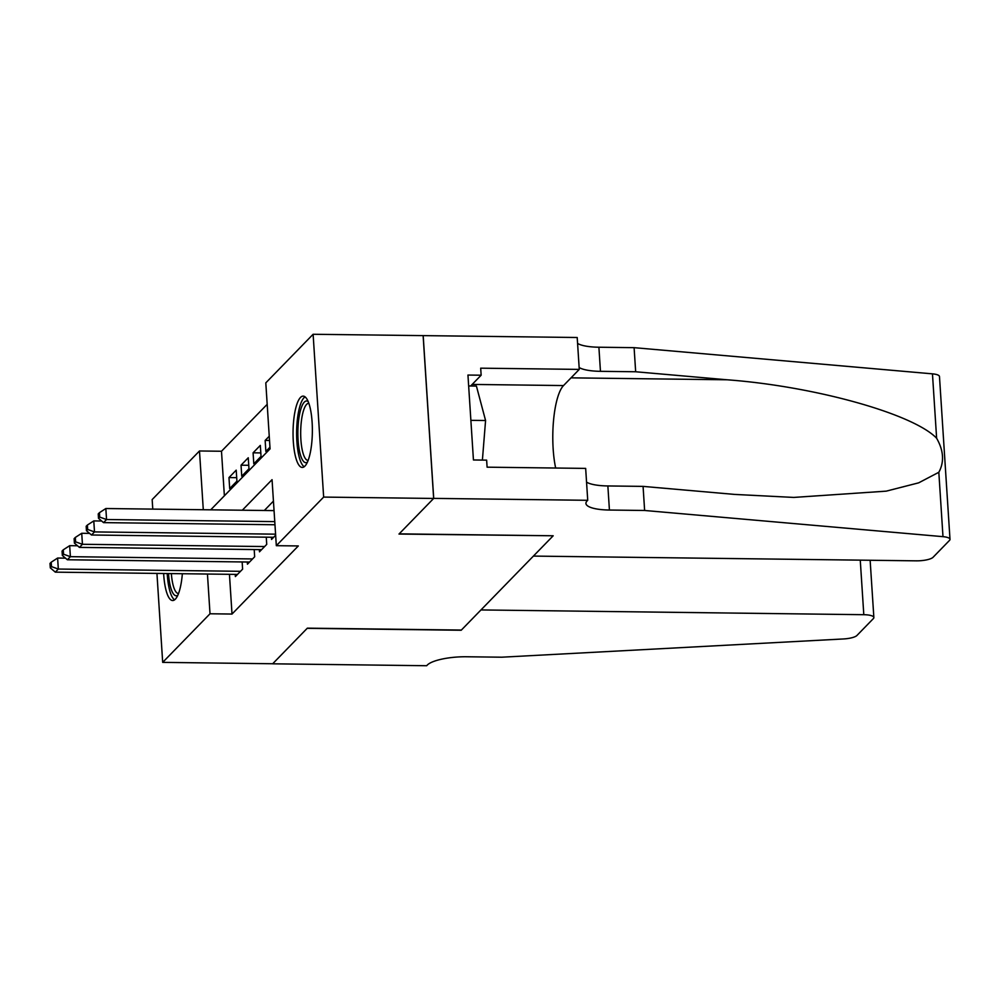 <?xml version="1.0" encoding="UTF-8"?>
<svg xmlns="http://www.w3.org/2000/svg" width="1000" height="1000" viewBox="0 0 1000 1000"><rect width="100%" height="100%" fill="white"/><g stroke="black" fill="none" stroke-linecap="round" stroke-linejoin="round"><path stroke-width="1.5" d="M304.925 466.1A35.663 9.65 90.7 0 1 302.262 467.425A35.663 9.65 90.7 0 1 293.087 436.587A35.663 9.65 90.7 0 1 300.487 397.45A35.663 9.65 90.7 0 1 303.15 396.125A35.663 9.65 90.7 0 1 312.325 426.962A35.663 9.65 90.7 0 1 304.925 466.1M182.35 573.725A35.663 9.65 90.7 0 1 175.325 599.2A35.663 9.65 90.7 0 1 172.662 600.538A35.663 9.65 90.7 0 1 163.637 573.5M152.775 509.113L152.162 499.575L199.488 450.975L203.287 509.738M267.188 404.325L221.488 451.25L199.488 450.975M210.712 509.825L270.062 448.875L265.8 382.875L313.113 334.275L323.65 497.088L276.325 545.688L272.05 479.675L242.312 510.225M587.725 500.3L433.713 498.387L399.175 533.862L553.188 535.775L533.413 556.087L916.237 560.837A13.713 3.625 176.3 0 0 933.062 557.288L949.513 540.388A13.713 3.625 176.3 0 0 950 539.338A13.713 3.625 176.3 0 0 942.987 536.663L644.625 510.475L609.425 510.037A32 8.45 -3.7 0 1 585.938 503.438A32 8.45 -3.7 0 1 587.062 500.988L587.725 500.3L585.662 468.4L487.1 467.175L486.637 460.138L473.438 459.975L467.95 375.05L481.15 375.213L480.688 368.175L579.263 369.4L577.2 337.5L313.113 334.275M271.4 537.238L271.55 539.438L275.65 535.225M259.35 549.625L259.488 551.812L266.725 544.388L266.262 537.175M247.288 562L247.438 564.2L254.662 556.775L254.2 549.562M236.7 477.675L228.975 477.575L236.213 470.15L236.925 481.15L229.688 488.575L228.975 477.575M248.75 465.288L241.038 465.2L248.263 457.762L248.975 468.762L241.737 476.2L241.038 465.2M260.812 452.912L253.088 452.812L260.325 445.387L261.038 456.388L253.8 463.812L253.088 452.812M269.525 440.487L265.15 440.438L269.25 436.225M221.488 451.25L224.375 495.8M265.15 440.438L265.863 451.438L269.962 447.225M229.45 574.312L232.013 614.05L298.325 545.95L276.325 545.688M273.438 501.125L264.312 510.5M235.238 574.388L235.375 576.575L242.613 569.15L242.15 561.938M423.125 335.65L433.65 498.45L398.988 534.05L552.987 535.775M553 535.962L461.375 630.062L307.362 628.15L272.7 663.75L162.688 662.375L156.938 573.413M433.65 498.45L323.65 497.088M232.013 614.05L210.012 613.775L162.688 662.375M207.45 574.038L210.012 613.775M65.475 558.15L57.613 558.05L58.325 569.05L240.5 571.312M51.487 566.613L51.2 562.212L50 563.45L50.287 567.85L51.487 566.613L58.325 569.05L55.312 572.15L237.488 574.412M57.613 558.05L51.2 562.212M50.287 567.85L55.312 572.15M177.812 595.25A30.863 8.35 90.7 0 1 168.5 573.562M171.35 573.587A28.575 7.738 -89.3 0 0 178.463 593.525A28.575 7.738 -89.3 0 0 178.525 593.525M167.225 573.538A35.425 9.588 -89.3 0 0 174.6 599.837M307.413 462.15A30.863 8.35 90.7 0 1 298.7 446.375A30.863 8.35 90.7 0 1 300.5 410.275A30.863 8.35 90.7 0 1 308.163 401.525M308.837 403.275A28.575 7.738 -89.3 0 0 308.788 403.275A28.575 7.738 -89.3 0 0 303.125 411.9A28.575 7.738 -89.3 0 0 301.163 442.9A28.575 7.738 -89.3 0 0 308.075 460.412A28.575 7.738 -89.3 0 0 308.125 460.412M305.075 396.863A35.425 9.588 -89.3 0 0 299.65 407.088A35.425 9.588 -89.3 0 0 296.975 442.762A35.425 9.588 -89.3 0 0 304.2 466.737M468.65 385.962L476.413 386.062L485.575 420.525L482.4 460.087M470.875 420.337L485.575 420.525M870.138 560.275L873.863 617.537A13.713 3.625 176.3 0 1 873.375 618.587L856.925 635.487A13.713 3.625 176.3 0 1 843.375 638.962L501.763 657.2L466.562 656.762A32 8.45 176.3 0 0 427.312 665.037L426.65 665.725L272.638 663.812L307.188 628.337L461.188 630.25L480.962 609.938L863.8 614.7L860.263 560.15M873.863 617.537A13.713 3.625 176.3 0 0 863.8 614.7M644.625 510.475L643.075 486.388L734.55 494.412L793.8 497.425L886.213 491.15L918.675 482.837L938.825 472.275C944.412 461.975 943.675 450.625 936.625 438.237C913.425 413.888 814.513 386.287 727.138 379.787L635.662 371.763L600.45 371.325A32 8.45 -3.7 0 1 579.138 367.512M635.662 371.763L634.1 347.663L598.9 347.225A32 8.45 -3.7 0 1 577.575 343.425M586.55 482.137A32 8.45 -3.7 0 0 607.863 485.95L643.075 486.388M936.625 438.237L932.463 373.85L634.1 347.663M433.713 498.387L423.188 335.588M555.662 468.025A51.425 13.925 90.7 0 1 563.525 385.562L579.263 369.4M932.463 373.85A13.713 3.625 -3.7 0 1 939.475 376.538L950 539.338M470.65 385.988L481.15 375.213M77.537 545.775L69.675 545.675L70.388 556.675L252.562 558.938M63.55 554.225L63.263 549.825L62.062 551.062L62.337 555.462L63.55 554.225L70.388 556.675L67.375 559.763L249.55 562.038M69.675 545.675L63.263 549.825M62.337 555.462L67.375 559.763M89.588 533.387L81.725 533.288L82.438 544.288L264.613 546.55M75.6 541.85L75.312 537.45L74.112 538.688L74.4 543.088L75.6 541.85L82.438 544.288L79.425 547.388L261.6 549.65M81.725 533.288L75.312 537.45M74.4 543.088L79.425 547.388M101.65 521.013L93.787 520.913L94.5 531.912L275.575 534.163M87.662 529.462L87.375 525.062L86.175 526.3L86.45 530.7L87.662 529.462L94.5 531.912L91.487 535L273.663 537.275M93.787 520.913L87.375 525.062M86.45 530.7L91.487 535M274.062 510.613L105.838 508.525L106.55 519.525L274.762 521.613M99.712 517.087L99.438 512.688L98.225 513.925L98.513 518.325L99.712 517.087L106.55 519.525L103.537 522.625L274.975 524.75M105.838 508.525L99.438 512.688M98.513 518.325L103.537 522.625M600.45 371.325L598.9 347.225M607.863 485.95L609.425 510.037M942.987 536.663L938.825 472.275M727.138 379.787L571.038 377.85M472.188 384.425L563.525 385.562"/></g></svg>
